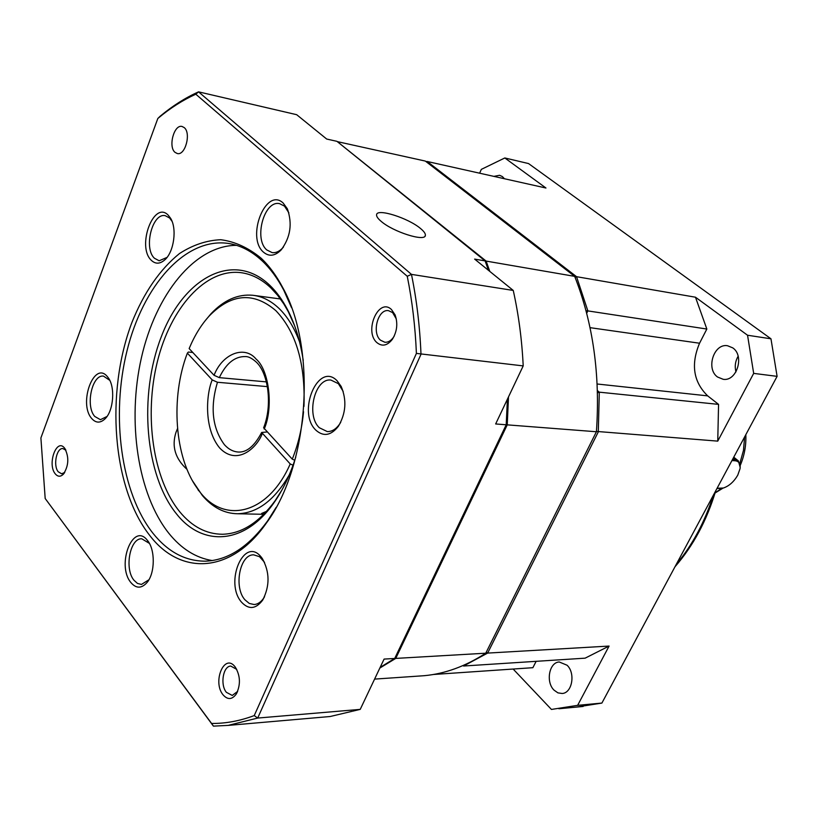 <?xml version="1.0" encoding="UTF-8"?>
<svg xmlns="http://www.w3.org/2000/svg" width="818" height="818" viewBox="0 0 818 818"><rect width="100%" height="100%" fill="white"/><g stroke="black" fill="none" stroke-linecap="round" stroke-linejoin="round"><path stroke-width="1.23" d="M493.837 176.371L499.553 175.287L502.375 176.576L504.43 178.743M735.955 371.904C734.554 366.403 735.29 361.178 738.133 356.219M717.55 377.016C705.668 368.908 713.766 343.202 727.509 345.728L732.764 347.875C744.758 355.769 736.844 381.607 723.214 379.307L717.55 377.016M554.052 690.157C545.524 682.048 549.154 662.253 559.246 661.987L567.078 665.228C575.668 673.163 572.191 693.091 562.16 693.49L557.917 692.866L554.052 690.157M731.936 460.565L735.178 460.769C738.981 461.24 740.617 463.857 740.065 468.632L737.744 475.186C733.92 481.741 729.145 486.015 723.419 488.009L717.079 488.274M732.56 459.409L738.388 460.902L740.188 467.446M426.556 162.015L427.18 161.483L426.004 161.586M596.445 431.413L717.754 441.127L753.675 373.386L777.1 376.352L770.965 338.805L528.53 163.559L504.818 157.966L545.964 188.017L427.18 161.483L576.547 276.689L575.105 277.425M586.015 310.728L587.856 310.901L576.547 276.689L695.474 297.21L747.55 335.237L770.965 338.805M586.69 313.304L587.856 310.901L706.844 329.041L695.474 297.21M597.457 392.865L599.308 392.17L597.396 390.585M463.244 665.453L463.561 666.016L487.64 653.091L598.295 431.894L599.308 392.17L718.562 404.378L707.682 395.871L597.14 384M777.1 376.352L601.895 703.071L577.641 705.341L609.083 646.067L487.64 653.091L486.25 652.181M463.111 665.515L463.561 666.016L585.126 658.163L609.083 646.067M504.818 157.966L481.321 169.377L479.634 173.201M706.844 329.041L699.554 343.223C690.689 364.399 693.398 381.945 707.682 395.871M717.754 441.127L718.562 404.378M536.148 661.322L532.876 667.692L433.325 674.492M513.142 669.042L551.444 709.441L577.641 705.341M576.24 707.11L601.895 703.071M753.675 373.386L747.55 335.237M723.419 488.009L716.926 488.55M303.959 406.423C305.492 363.959 296.157 332.067 275.942 310.738C253.733 291.719 231.586 293.365 209.51 315.687C201.392 324.47 194.602 335.441 189.152 348.58L214.071 375.298L219.316 377.64C226.105 363.376 234.797 356.351 245.39 356.566C248.396 356.444 252.036 358.304 256.32 362.129C268.457 373.427 272.558 405.401 263.631 427.773L292.271 459.143L294.746 460.248M293.048 465.207L290.216 463.949L261.658 432.456C254.623 445.82 246.975 452.354 238.703 452.057C233.406 451.822 228.641 449.368 224.408 444.695C212.291 428.131 209.981 407.313 217.455 382.262L267.394 386.628M219.316 377.64L266.392 381.883M289.255 474.9C274.5 500.279 257.271 513.234 237.578 513.755C224.326 513.54 212.588 507.467 202.383 495.534L192.67 481.086M217.455 382.262L212.22 379.91L187.363 353.131L188.355 352.047L192.813 352.497M205.052 320.881L211.013 313.744C223.917 300.073 237.864 293.918 252.864 295.278C262.292 296.392 271.065 300.82 279.183 308.58C287.568 316.76 294.357 327.834 299.541 341.832M374.593 679.104L424.205 675.699C445.012 673.797 465.534 666.302 485.749 653.204L596.414 431.751C600.351 374.951 593.101 323.161 574.676 276.361L425.329 161.074L337.302 141.626M424.205 675.699L418.601 676.087M574.676 276.361L486.127 261.085L337.589 141.851M485.309 261.504L486.127 261.085L489.808 271.423M508.489 396.904L507.242 424.859L596.414 431.751M485.749 653.204L395.748 658.408L507.242 424.859L506.209 424.593M394.961 657.907L395.748 658.408L379.849 668.03M266.954 431.996L261.658 432.456M292.271 459.143C298.171 444.563 301.924 428.765 303.539 411.751M264.03 514.082L261.627 513.438L266.658 511.311M187.363 353.131C170.4 397.292 174.51 457.272 197.373 488.479C221.78 525.003 267.496 515.974 290.216 463.949M381.065 221.279C377.834 218.539 376.352 216.361 376.587 214.735C376.873 208.028 408.458 218.069 420.616 228.58C424.041 231.422 425.626 233.692 425.36 235.39C425.288 242.087 393.11 231.934 381.065 221.279M187.015 469.389C175.144 458.581 171.483 446.188 176.034 432.211L177.526 428.601M281.934 489.992L275.093 500.769C259.081 522.61 241.535 533.765 222.445 534.256C206.3 534.123 192.097 526.669 179.817 511.884C152.925 479.021 143.988 415.81 157.312 361.873C170.502 307.916 205.359 268.355 240.778 272.639C251.535 274.02 261.586 279.132 270.932 287.977L277.639 295.298L283.795 303.918L288.284 311.678L294.633 325.789M283.488 246.995L282.599 248.018C279.255 251.525 275.778 253.059 272.169 252.629L266.801 249.95C253.529 239.071 264.173 199.94 279.551 203.651L284.459 206.085L288.866 212.844M167.025 257.404L159.173 260.778L154.438 258.253C143.375 248.273 152.291 212.67 165.216 215.666L169.612 217.997L172.066 221.361M107.005 416.464L100.43 419.685L94.776 416.474C85.225 406.096 92.005 374.378 103.477 376.106L109.745 380.309M148.907 579.768L141.463 584.441L137.475 583.428L133.917 580.187C124.234 568.643 129.98 538.009 141.749 538.776L149.397 543.387M264.551 596.731L263.815 597.927C261.044 602.068 257.813 604.267 254.132 604.533L249.275 603.439L244.919 599.788C233.498 587.16 239.858 554.185 253.672 554.849L259.5 556.68L264.531 562.344M340.728 422.323L339.47 424.307C335.891 429.245 331.832 431.669 327.292 431.587L319.317 427.722C305.789 415.309 314.838 377.783 330.942 380.073L338.366 383.662L343.192 391.413M295.779 457.027C290.226 474.757 282.936 490.033 273.897 502.855C244.735 544.788 202.598 546.976 176.647 514.072C144.847 475.217 138.539 395.452 161.258 336.842C183.477 277.844 233.11 250.308 269.664 285.165C276.331 291.566 282.251 299.633 287.404 309.388C295.022 323.948 300.298 340.983 303.233 360.493M55.205 473.786C47.076 464.021 56.687 437.569 64.612 448.162L64.714 448.295C69.223 457.109 68.773 465.739 63.385 474.184C60.491 476.996 57.761 476.863 55.205 473.786M65.9 450.207L62.822 448.561C56.514 447.814 52.986 465.657 58.211 471.771L61.636 473.796L64.724 472.426M151.279 260.277C136.442 246.525 153.764 199.807 168.252 215.226L170.563 218.242C177.148 228.498 174.029 251.647 165.001 259.684C160.072 264.091 155.502 264.296 151.279 260.277M376.965 342.66C363.683 331.515 378.57 297.046 391.454 309.521L395.094 314.889C398.029 323.478 397.088 331.658 392.282 339.419C387.272 345.697 382.159 346.781 376.965 342.66M396.311 318.969L392.62 312.599L388.499 310.656C377.988 308.703 371.525 332.865 380.523 340.216L384.879 342.261C388.018 342.476 390.83 340.881 393.315 337.507L394.194 336.147M241.545 602.201C224.152 582.631 244.061 535.647 261.095 556.925L262.251 558.418C269.807 572.007 269.95 585.923 262.66 600.156C255.809 609.185 248.774 609.86 241.545 602.201M149.653 535.34C112.322 487.845 105.277 392.834 131.923 322.445C143.999 292.425 159.847 269.47 179.459 253.56C192.792 244.96 206.555 240.349 220.737 239.715C234.868 241.545 248.304 247.69 261.044 258.13C269.245 265.881 276.525 275.778 282.864 287.834C317.159 349.143 309.061 465.779 266.443 522.968C230.921 574.246 180.236 575.647 149.653 535.34M291.576 307.742L283.774 290.206C277.547 278.376 270.4 268.652 262.343 261.034C251.555 250.973 240.022 245.083 227.741 243.345C184.888 237.649 143.007 285.779 126.984 350.881C110.819 415.994 120.9 492.538 152.854 533.131C167.843 551.884 185.369 561.23 205.451 561.168C227.905 560.33 248.652 546.874 267.67 520.81L276.147 507.364M175.011 152.342C167.997 146.719 174.07 124.203 182.036 126.463L184.234 127.608C191.33 133.109 185.267 155.778 177.332 153.549L175.011 152.342M315.84 430.135C296.658 412.129 318.304 361.035 337.128 380.82L341.178 386.454C346.893 400.125 345.953 413.417 338.355 426.331C330.953 435.646 323.447 436.914 315.84 430.135M222.997 694.758C212.24 681.701 224.408 652.836 234.971 666.701L235.165 666.936C240.39 675.556 240.789 684.543 236.361 693.909C232.107 699.758 227.649 700.044 222.997 694.758M236.729 669.39L230.768 666.067C223.089 666.118 219.981 684.697 226.361 692.314L232.261 695.443L237.649 691.374M263.457 252.138C245.829 237.322 265.922 186.473 283.171 203.048L287.322 208.754C292.568 223.651 290.492 237.404 281.085 250.001C274.899 256.136 269.02 256.842 263.457 252.138M91.708 418.509C78.109 403.366 94.193 359.992 107.434 376.72L108.109 377.568C115.369 386.658 113.702 410.431 105.236 418.652C100.43 423.284 95.921 423.243 91.708 418.509M130.747 582.396C116.166 564.696 133.129 521.363 147.455 540.442L147.557 540.575C155.308 549.686 155.123 572.876 147.199 582.344C141.586 588.715 136.105 588.735 130.747 582.396M236.586 245.349C194.674 245.318 155.686 294.47 141.381 357.865C126.995 421.301 137.639 494.174 168.835 533.295C181.33 548.786 195.799 557.876 212.22 560.555M485.094 260.901L336.934 141.33L326.679 139.04L296.678 114.694L198.549 91.851L411.464 274.378L513.254 290.441L474.634 259.101L485.094 260.901L488.458 270.318M380.155 667.376L394.695 658.47L506.199 424.777L507.416 399.184M394.695 658.47L384.092 659.083L360.227 709.38L257.69 718.061L228.099 725.402L213.426 726.128L45.184 498.51L40.9 437.947L157.823 118.487L160.144 116.238C172.383 106.003 185.185 97.874 198.549 91.851L195.799 94.203L407.252 276.279L411.464 274.378C416.689 299.889 419.869 326.535 420.994 354.306L257.69 718.061L254.245 715.576C239.838 720.965 225.625 723.593 211.576 723.449L45.184 498.51M254.245 715.576L416.403 353.407L523.203 365.902L495.657 423.959L506.199 424.777M323.734 717.069L330.196 716.507L360.227 709.38M213.426 726.128L211.576 723.449M523.203 365.902C521.935 339.715 518.622 314.562 513.254 290.441M416.403 353.407C415.268 326.638 412.221 300.932 407.252 276.279M195.799 94.203C182.741 100.144 170.236 108.109 158.273 118.119L157.823 118.487M676.261 564.389C692.396 545.136 704.779 522.048 713.398 495.135M715.167 492.661L721.721 488.458M739.881 463.264L743.47 450.401L744.615 436.935M733.235 458.152L734.993 459.573L735.178 460.769M699.554 343.223L590.034 327.66M719.37 488.663L720.331 488.418M264.194 429.041C273.631 407.62 269.153 369.94 256.106 359.071C244.367 344.838 222.189 353.979 214.071 375.298M212.22 379.91C206.473 393.121 203.283 428.09 219.643 447.947C236.862 466.137 256.719 448.213 262.21 433.775M583.152 706.455L558.868 708.756M715.719 490.82C706.732 520.657 693.163 545.954 675.014 566.731M745.832 434.655C746.251 445.432 744.4 455.677 740.259 465.381M723 488.121L715.044 493.039M733.756 457.18L737.969 460.565M209.51 315.687L211.013 313.744M280.441 298.969L254.265 295.462M263.805 514.307L237.578 513.755M197.373 488.479L198.6 490.667M242.384 272.875L240.778 272.639M65.757 449.931L64.612 448.162M236.361 668.909L234.971 666.701M148.866 542.692L147.455 540.442M227.741 243.345L229.613 243.641M330.196 716.507L228.099 725.402M425.36 235.39L425.053 236.085M158.273 118.119L160.144 116.238M288.284 311.678L287.404 309.388M275.093 500.769L273.897 502.855M64.438 472.876L63.385 474.184M171.688 220.696L170.563 218.242M166.719 257.711L165.001 259.684M395.656 317.077L395.094 314.889M393.315 337.507L392.282 339.419M263.447 560.667L262.251 558.418M263.815 597.927L262.66 600.156M283.774 290.206L282.864 287.834M267.67 520.81L266.443 522.968M341.985 388.693L341.178 386.454M339.47 424.307L338.355 426.331M237.517 691.588L236.361 693.909M288.161 211.187L287.322 208.754M282.599 248.018L281.085 250.001M109.459 379.889L108.109 377.568M106.892 416.587L105.236 418.652M148.651 580.115L147.199 582.344"/></g></svg>
